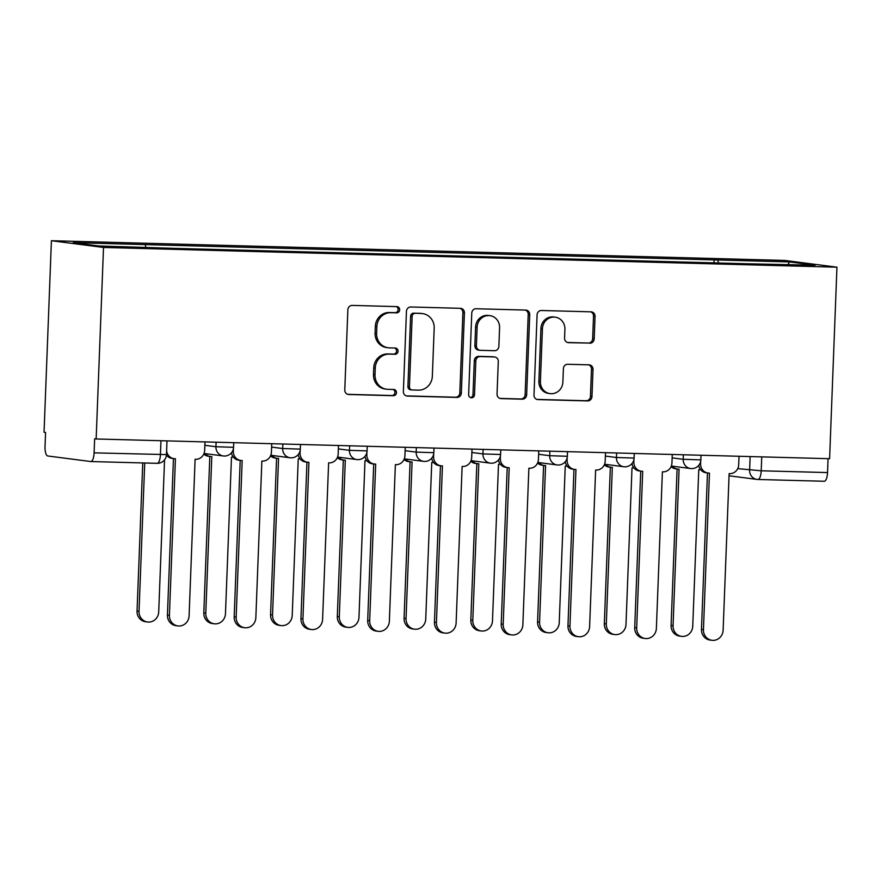 <?xml version="1.0" encoding="UTF-8"?>
<svg xmlns="http://www.w3.org/2000/svg" width="881" height="881" viewBox="0 0 881 881"><rect width="100%" height="100%" fill="white"/><g stroke="black" fill="none" stroke-linecap="round" stroke-linejoin="round"><path stroke-width="1.32" d="M399.677 309.815A3.128 2.94 97.4 0 0 396.857 306.61L352.235 305.41A4.46 4.196 97.4 0 0 347.863 309.76L344.779 389.942A4.46 4.196 97.4 0 0 348.81 394.512L393.433 395.712A3.128 2.94 97.4 0 0 393.961 389.49A3.128 2.94 97.4 0 0 393.675 389.468L387.904 389.314A14.272 13.435 97.4 0 1 386.616 389.215A14.272 13.435 97.4 0 1 375.009 374.7L375.262 368.016A14.272 13.435 97.4 0 1 389.259 354.129L395.029 354.283A3.128 2.94 97.4 0 0 395.547 348.061A3.128 2.94 97.4 0 0 395.272 348.039L389.49 347.885A14.272 13.435 97.4 0 1 388.213 347.786A14.272 13.435 97.4 0 1 376.605 333.271L376.859 326.587A14.272 13.435 97.4 0 1 390.845 312.7L396.615 312.854A3.128 2.94 97.4 0 0 399.677 309.815M388.213 347.786L386.693 347.588A14.272 13.435 97.4 0 1 375.086 333.073L375.339 326.388A14.272 13.435 97.4 0 1 389.325 312.502L395.106 312.656A3.128 2.94 97.4 0 0 396.252 306.599M347.72 394.325L391.924 395.514A3.128 2.94 97.4 0 0 393.069 389.457M386.616 389.215L385.096 389.017A14.272 13.435 97.4 0 1 373.489 374.502L373.742 367.817A14.272 13.435 97.4 0 1 387.739 353.931L393.51 354.085A3.128 2.94 97.4 0 0 394.666 348.028M589.807 343.238A4.46 4.196 97.4 0 0 594.179 338.899L595.049 316.4A4.46 4.196 97.4 0 0 591.019 311.83L541.452 310.497A4.46 4.196 97.4 0 0 537.08 314.847L533.996 395.029A4.46 4.196 97.4 0 0 538.027 399.6L587.594 400.932A4.46 4.196 97.4 0 0 591.966 396.582L593.012 369.414A4.46 4.196 97.4 0 0 588.982 364.844L567.771 364.271A4.46 4.196 97.4 0 0 563.4 368.621L562.882 382.09A11.927 11.233 97.4 0 1 550.107 393.62A11.927 11.233 97.4 0 1 540.405 381.484L542.432 328.701A11.927 11.233 97.4 0 1 555.206 317.171A11.927 11.233 97.4 0 1 564.908 329.307L564.567 338.106A4.46 4.196 97.4 0 0 568.597 342.665L588.288 343.039A4.46 4.196 97.4 0 0 592.66 338.7L593.53 316.202A4.46 4.196 97.4 0 0 590.589 311.819M836.95 267.185L829.594 458.704L96.15 438.98L103.518 247.462L836.95 267.185L784.85 260.435L51.406 240.711L44.05 432.23L45.57 432.428L45.03 446.502A9.085 3.05 -88.5 0 0 47.717 455.973L90.71 461.534A9.085 3.05 -88.5 0 0 90.809 461.545A9.085 3.05 -88.5 0 0 94.091 452.856L166.465 454.596L166.994 440.885M464.419 312.887A4.46 4.196 97.4 0 0 460.389 308.317L410.821 306.984A4.46 4.196 97.4 0 0 406.449 311.334L403.377 391.516A4.46 4.196 97.4 0 0 407.407 396.087L456.964 397.419A4.46 4.196 97.4 0 0 461.336 393.08L464.419 312.887L462.899 312.689A4.46 4.196 97.4 0 0 459.959 308.306M476.136 308.746L525.704 310.079A4.46 4.196 97.4 0 1 529.734 314.649L526.651 394.831A4.46 4.196 97.4 0 1 522.279 399.17L501.069 398.597A4.46 4.196 97.4 0 1 497.038 394.038L498.294 361.518A4.46 4.196 97.4 0 0 494.263 356.948L480.189 356.574A4.46 4.196 97.4 0 0 475.817 360.913L474.518 394.765A3.128 2.94 97.4 0 1 471.181 397.783A3.128 2.94 97.4 0 1 468.637 394.611L471.764 313.085A4.46 4.196 97.4 0 1 476.136 308.746M828.063 458.66L827.534 472.568A9.085 3.05 91.5 0 1 824.253 481.268A9.085 3.05 91.5 0 1 824.142 481.257L758.034 479.484M96.15 438.98L94.641 438.782L94.091 452.856M103.518 247.462L51.406 240.711M718.544 263.001L717.685 259.994L789.574 261.921L815.101 265.236L746.78 263.76L174.24 248.365L98.782 245.964L73.255 242.66L145.145 244.599L145.894 247.242M717.685 259.994L145.145 244.599M713.995 262.879L714.117 259.532M787.944 264.498L789.574 261.921M406.306 395.899L455.444 397.221A4.46 4.196 97.4 0 0 459.816 392.882L462.899 312.689M415.204 313.35A3.128 2.94 97.4 0 0 412.143 316.389L409.445 386.77A3.128 2.94 97.4 0 0 412.264 389.975L418.354 390.14A14.272 13.435 97.4 0 0 432.34 376.242L434.19 328.128A14.272 13.435 97.4 0 0 422.583 313.614A14.272 13.435 97.4 0 0 421.294 313.515L413.685 313.151A3.128 2.94 97.4 0 0 410.623 316.191L412.143 316.389M411.978 389.953L410.458 389.754A3.128 2.94 97.4 0 1 407.925 386.583L410.623 316.191M422.583 313.614L421.063 313.416A14.272 13.435 97.4 0 0 419.774 313.317L421.294 313.515M413.685 313.151L419.774 313.317M499.979 398.421L520.759 398.972A4.46 4.196 97.4 0 0 525.131 394.633L528.215 314.451A4.46 4.196 97.4 0 0 525.274 310.068M494.659 356.981L493.14 356.783A4.46 4.196 97.4 0 0 492.743 356.75L478.669 356.376A4.46 4.196 97.4 0 0 474.297 360.714L472.998 394.567L474.518 394.765M470.432 397.584A3.128 2.94 97.4 0 0 472.998 394.567M499.582 327.776A11.927 11.233 97.4 0 0 489.88 315.64A11.927 11.233 97.4 0 0 477.117 327.17L476.401 345.77A4.46 4.196 97.4 0 0 480.431 350.33L494.494 350.715A4.46 4.196 97.4 0 0 498.866 346.365L499.582 327.776M489.88 315.64L488.36 315.442A11.927 11.233 97.4 0 0 475.597 326.972L477.117 327.17M480.024 350.297L478.504 350.109A4.46 4.196 97.4 0 1 474.881 345.572L475.597 326.972M567.507 342.489L588.288 343.039M555.206 317.171L553.686 316.973A11.927 11.233 97.4 0 0 540.912 328.503L542.432 328.701M550.107 393.62L548.588 393.422A11.927 11.233 97.4 0 1 538.886 381.297L540.912 328.503M536.936 399.412L586.074 400.734A4.46 4.196 97.4 0 0 590.446 396.395L591.492 369.216A4.46 4.196 97.4 0 0 588.552 364.833M144.726 462.999L139.033 611.359A10.451 9.845 97.4 0 0 147.534 621.997A10.451 9.845 97.4 0 0 158.712 611.888L164.56 459.827M147.534 621.997L145.552 621.733A10.451 9.845 -82.6 0 1 137.051 611.106L142.744 462.943M166.619 450.709A9.085 8.557 97.4 0 0 174.79 458.704L175.429 458.726L169.416 615.301A10.451 9.845 97.4 0 0 177.907 625.928A10.451 9.845 97.4 0 0 189.096 615.83L195.108 459.254L195.758 459.276A9.085 8.557 97.4 0 0 204.656 450.422L204.987 441.91M177.907 625.928L175.936 625.675A10.451 9.845 -82.6 0 1 167.434 615.048L173.447 458.572M173.964 458.649L171.993 458.384A9.085 8.557 -82.6 0 1 166.432 455.103M205.097 453.616A9.085 8.557 97.4 0 0 211.154 456.567L211.803 456.589L205.78 613.154A10.451 9.845 97.4 0 0 214.281 623.792A10.451 9.845 97.4 0 0 225.47 613.683L231.483 457.118L232.121 457.129A9.085 8.557 97.4 0 0 233.322 457.074M214.281 623.792L212.31 623.528A10.451 9.845 -82.6 0 1 203.808 612.901L209.821 456.435M210.339 456.501L208.368 456.248A9.085 8.557 -82.6 0 1 203.786 454.067M271.844 455.411A9.085 8.557 97.4 0 0 277.911 458.362L278.55 458.384L272.537 614.949A10.451 9.845 97.4 0 0 281.039 625.587A10.451 9.845 97.4 0 0 292.217 615.478L298.241 458.913L298.879 458.924A9.085 8.557 97.4 0 0 300.08 458.869M281.039 625.587L279.068 625.323A10.451 9.845 -82.6 0 1 270.566 614.696L276.579 458.23M277.097 458.296L275.114 458.043A9.085 8.557 -82.6 0 1 270.544 455.862M233.432 448.572L233.333 451.193A9.085 8.557 97.4 0 0 241.537 460.499L242.176 460.521L236.163 617.096A10.451 9.845 97.4 0 0 244.665 627.724A10.451 9.845 97.4 0 0 255.853 617.625L261.866 461.049L262.505 461.071A9.085 8.557 97.4 0 0 271.414 452.217L271.744 443.705M244.665 627.724L242.693 627.47A10.451 9.845 -82.6 0 1 234.192 616.843L240.205 460.367M240.722 460.444L238.751 460.179A9.085 8.557 -82.6 0 1 231.461 452.79M300.19 450.367L300.08 452.988A9.085 8.557 97.4 0 0 308.295 462.294L308.934 462.316L302.921 618.891A10.451 9.845 97.4 0 0 311.422 629.519A10.451 9.845 97.4 0 0 322.6 619.42L328.624 462.844L329.263 462.866A9.085 8.557 97.4 0 0 338.172 454.012L338.491 445.5M311.422 629.519L309.44 629.265A10.451 9.845 -82.6 0 1 300.95 618.638L306.951 462.162M307.48 462.239L305.498 461.974A9.085 8.557 -82.6 0 1 298.219 454.585M338.601 457.206A9.085 8.557 97.4 0 0 344.669 460.157L345.308 460.179L339.295 616.744A10.451 9.845 97.4 0 0 347.797 627.382A10.451 9.845 97.4 0 0 358.974 617.273L364.987 460.708L365.637 460.719A9.085 8.557 97.4 0 0 366.826 460.664M347.797 627.382L345.815 627.118A10.451 9.845 -82.6 0 1 337.313 616.491L343.326 460.025M343.843 460.091L341.872 459.838A9.085 8.557 -82.6 0 1 337.302 457.657M405.359 459.001A9.085 8.557 97.4 0 0 411.416 461.952L412.066 461.974L406.042 618.539A10.451 9.845 97.4 0 0 414.544 629.177A10.451 9.845 97.4 0 0 425.732 619.068L431.745 462.503L432.384 462.514A9.085 8.557 97.4 0 0 433.584 462.459M414.544 629.177L412.572 628.913A10.451 9.845 -82.6 0 1 404.071 618.286L410.083 461.82M410.601 461.886L408.63 461.633A9.085 8.557 -82.6 0 1 404.049 459.453M472.106 460.796A9.085 8.557 97.4 0 0 478.174 463.747L478.812 463.769L472.8 620.334A10.451 9.845 97.4 0 0 481.301 630.972A10.451 9.845 97.4 0 0 492.479 620.863L498.503 464.298L499.142 464.309A9.085 8.557 97.4 0 0 500.342 464.254M481.301 630.972L479.319 630.708A10.451 9.845 -82.6 0 1 470.828 620.081L476.841 463.615M477.359 463.681L475.377 463.428A9.085 8.557 -82.6 0 1 470.806 461.248M366.937 452.162L366.837 454.783A9.085 8.557 97.4 0 0 375.042 464.089L375.691 464.111L369.679 620.687A10.451 9.845 97.4 0 0 378.169 631.314A10.451 9.845 97.4 0 0 389.358 621.215L395.371 464.639L396.01 464.661A9.085 8.557 97.4 0 0 404.919 455.807L405.249 447.295M378.169 631.314L376.198 631.06A10.451 9.845 -82.6 0 1 367.696 620.422L373.709 463.957M374.227 464.034L372.256 463.769A9.085 8.557 -82.6 0 1 364.965 456.38M433.694 453.957L433.595 456.578A9.085 8.557 97.4 0 0 441.799 465.884L442.438 465.906L436.425 622.482A10.451 9.845 97.4 0 0 444.927 633.109A10.451 9.845 97.4 0 0 456.116 623.01L462.129 466.434L462.767 466.456A9.085 8.557 97.4 0 0 471.676 457.602L472.007 449.09M444.927 633.109L442.956 632.855A10.451 9.845 -82.6 0 1 434.454 622.217L440.467 465.752M440.985 465.829L439.002 465.564A9.085 8.557 -82.6 0 1 431.723 458.175M500.441 455.752L500.342 458.373A9.085 8.557 97.4 0 0 508.557 467.679L509.196 467.701L503.183 624.277A10.451 9.845 97.4 0 0 511.685 634.904A10.451 9.845 97.4 0 0 522.862 624.805L528.875 468.229L529.525 468.252A9.085 8.557 97.4 0 0 538.434 459.397L538.754 450.885M511.685 634.904L509.703 634.65A10.451 9.845 -82.6 0 1 501.212 624.012L507.214 467.547M507.731 467.624L505.76 467.359A9.085 8.557 -82.6 0 1 498.481 459.97M538.864 462.591A9.085 8.557 97.4 0 0 544.932 465.542L545.57 465.564L539.557 622.129A10.451 9.845 97.4 0 0 548.048 632.767A10.451 9.845 97.4 0 0 559.237 622.658L565.25 466.093L565.899 466.104A9.085 8.557 97.4 0 0 567.089 466.049M548.048 632.767L546.077 632.503A10.451 9.845 -82.6 0 1 537.575 621.876L543.588 465.41M544.106 465.476L542.134 465.223A9.085 8.557 -82.6 0 1 537.564 463.043M567.199 457.547L567.1 460.168A9.085 8.557 97.4 0 0 575.304 469.474L575.954 469.496L569.941 626.072A10.451 9.845 97.4 0 0 578.432 636.699A10.451 9.845 97.4 0 0 589.62 626.6L595.633 470.025L596.272 470.047A9.085 8.557 97.4 0 0 605.181 461.192L605.511 452.68M578.432 636.699L576.46 636.445A10.451 9.845 -82.6 0 1 567.959 625.807L573.972 469.342M574.489 469.419L572.518 469.155A9.085 8.557 -82.6 0 1 565.228 461.765M605.621 464.386A9.085 8.557 97.4 0 0 611.678 467.337L612.328 467.359L606.304 623.924A10.451 9.845 97.4 0 0 614.806 634.562A10.451 9.845 97.4 0 0 625.995 624.453L632.007 467.888L632.646 467.899A9.085 8.557 97.4 0 0 633.846 467.844M614.806 634.562L612.835 634.298A10.451 9.845 -82.6 0 1 604.333 623.671L610.346 467.205M610.863 467.271L608.892 467.018A9.085 8.557 -82.6 0 1 604.311 464.838M633.957 459.342L633.857 461.963A9.085 8.557 97.4 0 0 642.062 471.269L642.701 471.291L636.688 627.867A10.451 9.845 97.4 0 0 645.189 638.494A10.451 9.845 97.4 0 0 656.378 628.395L662.391 471.82L663.03 471.842A9.085 8.557 97.4 0 0 671.939 462.988L672.269 454.475M645.189 638.494L643.218 638.24A10.451 9.845 -82.6 0 1 634.716 627.602L640.729 471.137M641.247 471.214L639.265 470.95A9.085 8.557 -82.6 0 1 631.985 463.56M672.368 466.181A9.085 8.557 97.4 0 0 678.436 469.133L679.075 469.155L673.062 625.719A10.451 9.845 97.4 0 0 681.564 636.357A10.451 9.845 97.4 0 0 692.741 626.248L698.765 469.683L699.404 469.694A9.085 8.557 97.4 0 0 700.604 469.639M681.564 636.357L679.581 636.093A10.451 9.845 -82.6 0 1 671.091 625.466L677.093 469M677.621 469.066L675.639 468.813A9.085 8.557 -82.6 0 1 671.069 466.633M700.703 461.137L700.604 463.758A9.085 8.557 97.4 0 0 708.82 473.064L709.458 473.086L703.445 629.662A10.451 9.845 97.4 0 0 711.947 640.289A10.451 9.845 97.4 0 0 723.125 630.19L729.138 473.615L729.787 473.626A9.085 8.557 97.4 0 0 738.696 464.783L739.016 456.27M711.947 640.289L709.965 640.035A10.451 9.845 -82.6 0 1 701.474 629.397L707.476 472.932M707.994 473.009L706.022 472.745A9.085 8.557 -82.6 0 1 698.743 465.355M737.727 468.626L761.206 470.795L827.534 472.568M750.138 456.567L749.61 470.168A9.085 8.557 -82.6 0 0 756.999 479.407A9.085 9.085 0 0 0 757.924 479.484A9.085 3.05 -88.5 0 0 761.206 470.795L761.746 456.876M160.959 440.72L160.419 454.64A9.085 3.05 -88.5 0 1 157.137 463.329A9.085 3.05 -88.5 0 1 157.038 463.318L90.919 461.545M672.137 457.856L683.204 459.298L700.847 459.871L701.023 455.246M683.381 454.772L683.204 459.298A9.085 8.557 -82.6 0 0 690.594 468.538A9.085 9.085 0 0 0 700.847 459.871M605.379 456.072L616.447 457.503L634.089 458.076L634.265 453.451M616.623 452.977L616.447 457.503A9.085 8.557 -82.6 0 0 623.847 466.743A9.085 9.085 0 0 0 634.089 458.076M538.621 454.277L549.7 455.708L567.342 456.281L567.518 451.656M549.876 451.182L549.7 455.708A9.085 8.557 -82.6 0 0 557.089 464.948A9.085 9.085 0 0 0 567.342 456.281M471.875 452.482L482.942 453.913L500.584 454.486L500.76 449.861M483.118 449.387L482.942 453.913A9.085 8.557 -82.6 0 0 490.332 463.153A9.085 9.085 0 0 0 500.584 454.486M405.117 450.687L416.184 452.118L433.826 452.691L434.003 448.066M416.361 447.592L416.184 452.118A9.085 8.557 -82.6 0 0 423.585 461.358A9.085 9.085 0 0 0 433.826 452.691M338.37 448.892L349.438 450.323L367.08 450.896L367.256 446.271M349.614 445.797L349.438 450.323A9.085 8.557 -82.6 0 0 356.827 459.563A9.085 9.085 0 0 0 367.08 450.896M271.612 447.096L282.68 448.528L300.322 449.101L300.498 444.476M282.856 444.002L282.68 448.528A9.085 8.557 -82.6 0 0 290.069 457.768A9.085 9.085 0 0 0 300.322 449.101M204.855 445.301L215.933 446.733L233.564 447.306L233.74 442.68M216.098 442.207L215.933 446.733A9.085 8.557 -82.6 0 0 223.322 455.973A9.085 9.085 0 0 0 233.564 447.306M224.137 456.039A9.085 8.557 -82.6 0 1 223.322 455.973L204.04 453.473M290.895 457.834A9.085 8.557 -82.6 0 1 290.069 457.768L270.797 455.268M357.642 459.629A9.085 8.557 -82.6 0 1 356.827 459.563L337.544 457.063M424.4 461.424A9.085 8.557 -82.6 0 1 423.585 461.358L404.302 458.858M491.158 463.219A9.085 8.557 -82.6 0 1 490.332 463.153L471.06 460.653M557.904 465.014A9.085 8.557 -82.6 0 1 557.089 464.948L537.806 462.448M624.662 466.809A9.085 8.557 -82.6 0 1 623.847 466.743L604.564 464.243M691.42 468.604A9.085 8.557 -82.6 0 1 690.594 468.538L671.322 466.038M729.061 475.795L756.999 479.407A9.085 8.557 -82.6 0 0 757.825 479.473A9.085 3.05 -88.5 0 0 757.924 479.484L824.253 481.268M389.325 312.502L390.845 312.7M375.339 326.388L376.859 326.587M375.086 333.073L376.605 333.271M393.51 354.085L395.029 354.283M387.739 353.931L389.259 354.129M373.742 367.817L375.262 368.016M373.489 374.502L375.009 374.7M391.924 395.514L393.433 395.712M348.017 394.402L348.81 394.512M395.106 312.656L396.615 312.854M459.816 392.882L461.336 393.08M455.444 397.221L456.964 397.419M406.604 395.976L407.407 396.087M407.925 386.583L409.445 386.77M528.215 314.451L529.734 314.649M525.131 394.633L526.651 394.831M520.759 398.972L522.279 399.17M500.265 398.498L501.069 398.597M492.743 356.75L494.263 356.948M478.669 356.376L480.189 356.574M474.297 360.714L475.817 360.913M474.881 345.572L476.401 345.77M567.805 342.566L568.597 342.665M538.886 381.297L540.405 381.484M591.492 369.216L593.012 369.414M590.446 396.395L591.966 396.582M586.074 400.734L587.594 400.932M537.234 399.489L538.027 399.6M593.53 316.202L595.049 316.4M592.66 338.7L594.179 338.899M137.051 611.106L139.033 611.359M169.416 615.301L167.434 615.048M203.808 612.901L205.78 613.154M270.566 614.696L272.537 614.949M233.333 451.193L232.573 451.094M236.163 617.096L234.192 616.843M300.08 452.988L299.331 452.889M302.921 618.891L300.95 618.638M337.313 616.491L339.295 616.744M404.071 618.286L406.042 618.539M470.828 620.081L472.8 620.334M366.837 454.783L366.089 454.684M369.679 620.687L367.696 620.422M433.595 456.578L432.835 456.479M436.425 622.482L434.454 622.217M500.342 458.373L499.593 458.274M503.183 624.277L501.212 624.012M537.575 621.876L539.557 622.129M567.1 460.168L566.351 460.069M569.941 626.072L567.959 625.807M604.333 623.671L606.304 623.924M633.857 461.963L633.098 461.864M636.688 627.867L634.716 627.602M671.091 625.466L673.062 625.719M700.604 463.758L699.855 463.659M703.445 629.662L701.474 629.397M90.809 461.545L157.137 463.329A9.085 9.085 0 0 0 166.465 454.596"/></g></svg>

